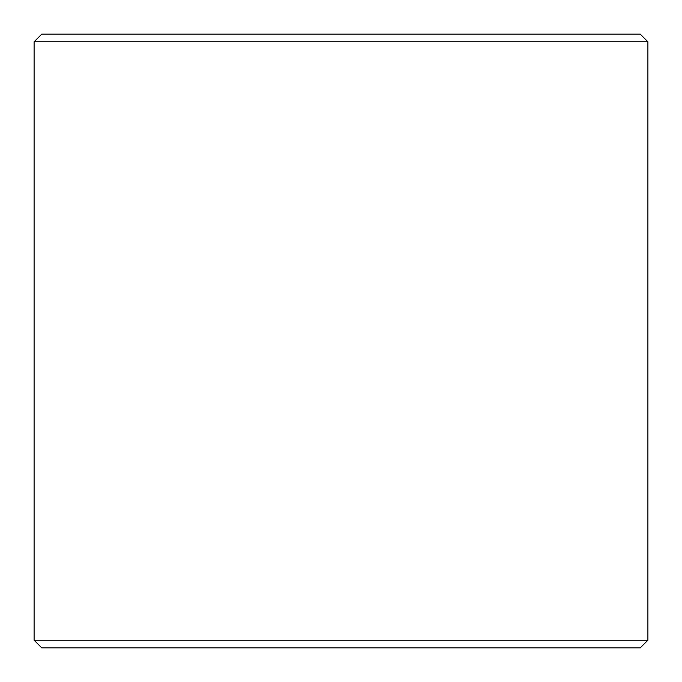 <?xml version="1.0" encoding="UTF-8"?>
<svg xmlns="http://www.w3.org/2000/svg" width="682" height="682" viewBox="0 0 682 682"><rect width="100%" height="100%" fill="white"/><g stroke="black" fill="none" stroke-linecap="round" stroke-linejoin="round"><path stroke-width="1.02" d="M34.1 640.228L41.773 647.9L640.228 647.9L647.9 640.228L647.9 41.773L34.1 41.773L34.1 640.228L647.9 640.228M647.9 41.773L640.228 34.1L41.773 34.1L34.1 41.773"/></g></svg>
